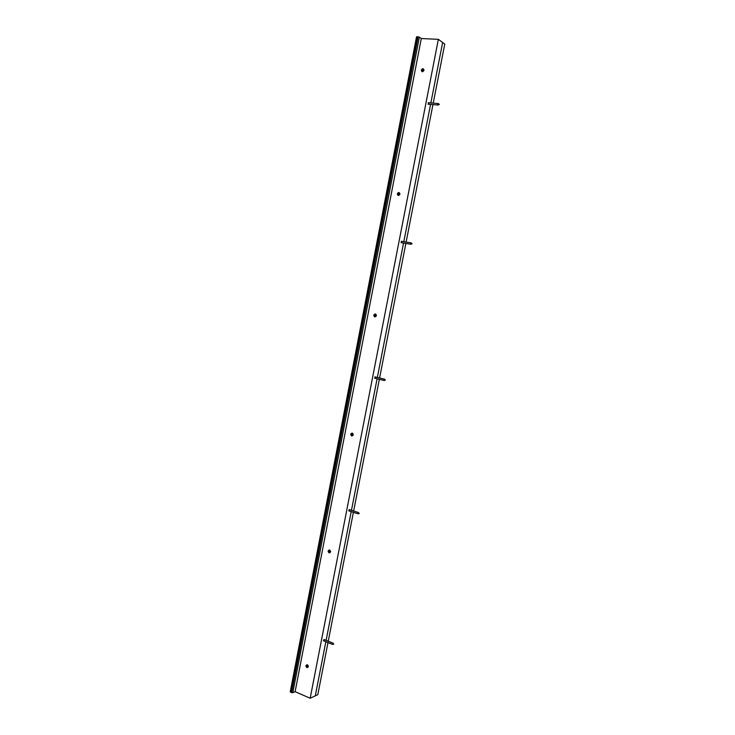 <?xml version="1.0" encoding="UTF-8"?>
<svg xmlns="http://www.w3.org/2000/svg" width="735" height="735" viewBox="0 0 735 735"><rect width="100%" height="100%" fill="white"/><g stroke="black" fill="none" stroke-linecap="round" stroke-linejoin="round"><path stroke-width="1.1" d="M419.354 37.145L418.114 36.805L291.584 692.609L292.806 692.71L419.354 37.145L421.302 38.532L295.112 691.672L292.806 692.71M291.584 692.609L290.628 692.186L417.021 36.75L418.114 36.805M290.398 691.653L290.628 692.186M295.112 691.672L310.17 698.25L438.354 39.341L442.635 42.511L430.857 102.955L442.635 42.511L444.758 44.072L433.227 103.148M310.17 698.25L315.287 695.843L325.844 641.719L315.287 695.843L317.823 694.658L327.985 642.583M328.251 641.214L353.388 512.341M353.654 511.009L379.343 379.324M379.6 377.992L405.858 243.441M406.124 242.072L432.952 104.6M430.572 104.398L403.809 241.705L430.572 104.398M403.543 243.064L377.349 377.459L403.543 243.064M377.092 378.782L351.459 510.311L377.092 378.782M351.192 511.633L326.11 640.35L351.192 511.633M308.057 666.397L307.662 665.34M306.853 667.591C305.466 665.993 305.65 665.046 307.405 664.752C308.783 666.36 308.599 667.307 306.853 667.591M329.151 550.442L330.291 551.728L330.088 550.791M329.078 552.895C327.663 551.379 327.856 550.414 329.638 550C331.053 551.526 330.869 552.49 329.078 552.895M352.938 434.881L352.901 434.137M351.725 436.03C350.283 434.596 350.466 433.613 352.295 433.08C353.746 434.514 353.553 435.497 351.725 436.03M375.98 315.885L376.081 315.269M374.804 316.932C373.325 315.581 373.518 314.58 375.392 313.928C376.871 315.269 376.678 316.27 374.804 316.932M399.371 194.683L399.629 194.012M398.333 195.538C396.817 194.279 397.01 193.259 398.921 192.469C400.437 193.718 400.244 194.747 398.333 195.538M423.13 71.111L423.626 70.303M422.313 71.773C420.76 70.615 420.962 69.577 422.919 68.649C424.472 69.807 424.27 70.845 422.313 71.773M323.767 640.892L324.264 639.615M349.134 510.972L349.538 509.695M375.025 378.286L375.337 376.972M401.475 242.734L401.696 241.365M428.487 104.223L428.624 102.771M438.354 39.341L421.302 38.532M333.065 643.244L332.532 644.402L333.745 644.145L332.881 643.006M357.826 513.232L358.11 513.848L359.296 513.517L358.349 512.46L357.826 513.232M383.918 379.793L384.24 380.5L385.397 380.078L384.368 379.085L383.918 379.793M410.571 243.441L410.92 244.259L412.069 243.735L410.966 242.807L410.571 243.441M437.803 104.094L438.179 105.031L439.319 104.388L438.152 103.525L437.803 104.094M307.57 666.562L306.541 666.13L307.065 665.542L307.469 666.176M307.258 666.048L306.541 666.13M307.919 666.535L306.954 667.178L306.256 665.846L307.23 665.212L307.919 666.535M306.789 665.193L308.048 666.489L307.515 667.141M329.813 551.801L328.765 551.434L329.298 550.809L329.703 551.425M328.765 551.434L329.62 551.544M330.171 551.755L328.922 552.334L328.471 551.167L329.721 550.588L330.171 551.755M329.298 550.809L329.5 551.296M330.291 551.728L329.611 552.454M352.083 434.762L351.716 435.138L351.404 434.569L352.157 434.357M351.863 434.357L352.23 433.981L352.478 434.872M352.157 434.394L351.716 435.138M351.404 434.569L352.359 434.56M352.267 434.707L351.799 434.679M352.837 434.798L351.367 435.304L351.11 434.321L352.579 433.815L352.837 434.798M351.955 433.898L352.157 434.504M351.982 433.531L352.965 434.789L352.083 435.579M375.401 315.315L375.08 316.087L374.547 315.14L375.181 315.26L374.795 316.022M374.483 315.471L375.438 315.48M375.943 315.6L374.317 316.059L374.17 315.241L375.805 314.791L375.943 315.6M374.951 315.223L375.328 314.819L375.236 315.287M375.043 314.764L375.227 315.444M375.282 314.405L376.063 315.618L374.96 316.454M398.958 194.113L398.067 193.746L398.875 194.196M399.188 193.893L398.324 194.61L398.067 193.746M398.921 193.939L398.324 194.61M399.5 194.113L397.764 194.554L397.681 193.865L399.427 193.424L399.5 194.113M398.48 193.801L398.572 193.323L398.774 193.838M398.572 193.323L398.747 194.086M399.031 193.02L399.61 194.15L398.269 195.005M422.873 70.376L422.037 69.981L422.983 70.165L422.303 70.836L422.037 69.981M423.185 70.055L422.303 70.836M423.507 70.248L421.688 70.716L421.651 70.128L423.47 69.669L423.507 70.248M422.469 70.009L422.561 69.522M423.213 69.283L423.617 70.321L422.065 71.166M290.261 691.764L416.524 36.897M323.363 640.736L332.312 644.31M323.85 639.459L332.799 643.024M348.684 510.834L357.862 513.765M349.088 509.557L358.267 512.479M374.565 378.176L383.973 380.436M374.878 376.862L384.295 379.113M401.007 242.66L410.663 244.213M401.227 241.291L410.893 242.844M428.027 104.186L437.941 105.013M428.165 102.735L438.078 103.552"/></g></svg>
